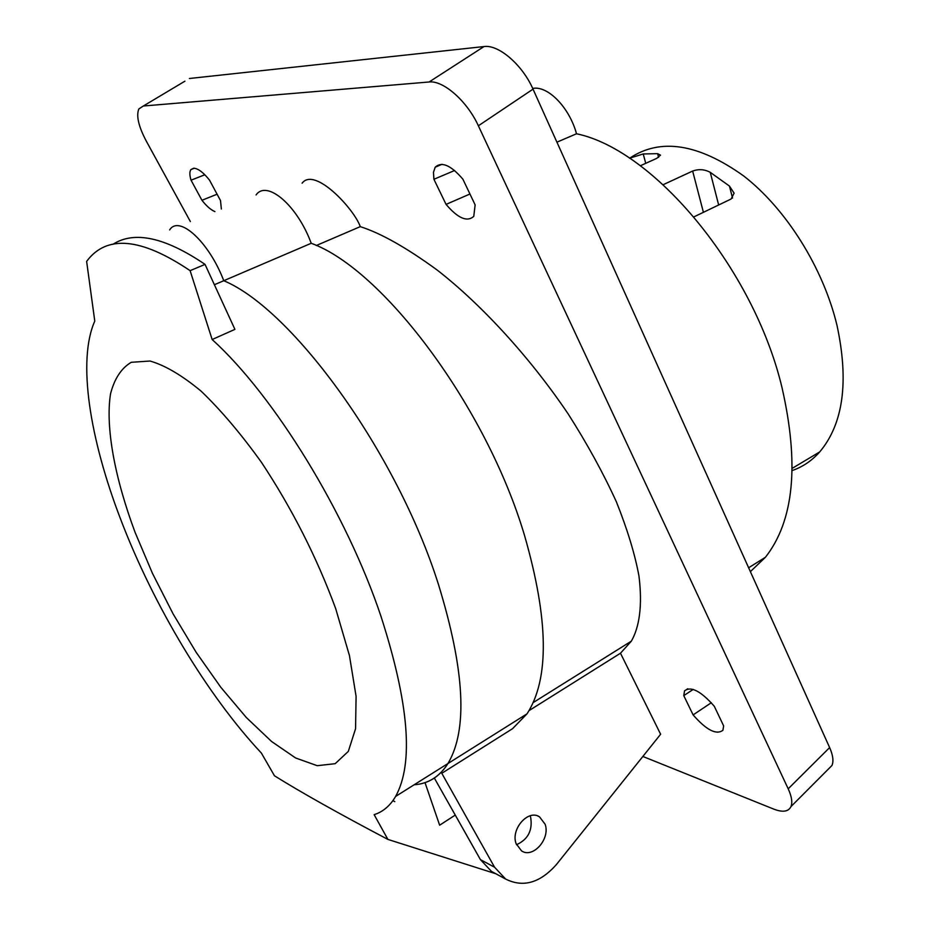 <?xml version="1.0" encoding="UTF-8"?>
<svg xmlns="http://www.w3.org/2000/svg" width="930" height="930" viewBox="0 0 930 930"><rect width="100%" height="100%" fill="white"/><g stroke="black" fill="none" stroke-linecap="round" stroke-linejoin="round"><path stroke-width="1.4" d="M530.1 815.808L530.635 817.226C532.797 830.292 528.089 839.465 516.487 844.719C528.089 839.465 532.797 830.292 530.635 817.226L530.1 815.808M135.106 532.413L152.474 573.38L173.061 613.823L196.125 652.279L220.84 687.328L246.334 717.53L271.618 741.524L295.635 757.985L317.223 765.692L335.172 763.693L348.308 751.405L355.562 728.736L356.085 696.338L349.459 655.615L335.742 608.778C316.874 557.535 292.113 508.722 261.458 462.338C241.149 434.043 221.084 410.363 201.275 391.298C182.21 375.453 165.133 365.362 150.032 361.026L131.223 362.305C121.284 368.233 114.378 378.777 110.507 393.936C105.299 427.463 114.832 478.032 135.106 532.413M261.377 753.067C206.855 694.733 153.601 605.477 120.819 519.742C89.664 438.739 77.225 360.491 94.779 321.106L86.63 261.4C106.52 234.488 141.011 237.58 190.115 270.665L205.042 264.387L234.918 329.371L212.145 339.52C274.025 395.483 346.495 513.069 381.114 616.741C409.002 703.568 413.838 763.46 395.622 796.417C390.1 805.81 382.939 811.89 374.139 814.657L387.88 839.406C339.101 813.727 301.297 792.523 274.466 775.783L261.377 753.067M455.258 815.075L439.634 825.201L425.01 782.618C434.275 779.503 441.924 773.132 447.969 763.518C467.953 729.817 464.779 670.112 438.437 584.389C396.796 452.573 292.427 309.272 223.77 280.721C209.087 241.998 179.06 214.621 169.644 229.931C179.06 214.621 209.087 241.998 223.77 280.721L214.388 284.731M392.902 800.637L394.797 801.637M112.925 244.323C134.35 230.57 165.052 237.266 205.042 264.387M212.145 339.52L190.115 270.665M387.88 839.406L495.76 873.723M629.784 158.112C660.463 137.686 698.442 143.639 743.733 175.991C786.036 208.785 823.073 267.654 836.93 325.07C849.09 381.509 843.347 423.789 819.725 451.91C811.878 460.71 802.706 466.918 792.209 470.545M221.352 209.006L220.515 200.589L209.506 180.106C203.403 172.469 198.148 168.504 193.742 168.214L190.929 169.551C189.476 171.62 189.511 175.166 191.045 180.176L201.938 200.276C206.541 206.135 210.866 209.913 214.923 211.598M204.833 174.77L191.045 180.176M545.096 824.201L539.47 816.807C528.159 809.088 510.535 829.176 516.115 843.684L521.556 850.892C532.995 858.809 550.583 838.674 545.096 824.201M302.111 183.187C314.77 166.331 354.435 209.424 360.27 226.641C380.882 233.209 406.491 247.659 437.112 270.002C478.741 302.331 527.74 354.086 568.149 413.897C587.318 443.994 603.431 473.382 616.485 502.061C627.425 529.519 634.911 554.129 638.945 575.914C642.735 606.139 639.177 627.459 631.365 641.142L620.484 653.22L660.625 734.247L556.535 864.389C540.121 882.965 523.148 887.848 505.606 879.036L494.574 867.225L441.785 773.295L512.546 728.69L526.996 713.856C549.502 679.133 548.712 619.752 524.613 535.738C486.402 406.677 382.753 269.061 311.213 243.288L223.77 280.721C292.427 309.272 396.796 452.573 438.437 584.389C464.779 670.112 467.953 729.817 447.969 763.518C439.565 776.701 428.277 783.792 414.117 784.792M532.716 88.443C547.735 85.316 569.404 107.45 576.507 133.769C653.662 149.637 753.614 268.561 781.956 387.392C799.486 464.233 793.976 520.847 765.437 557.256L750.382 571.636M576.507 133.769L556.931 142.174M433.915 179.281L446.063 204.391C457.932 218.306 467.162 222.305 473.765 216.365L475.137 204.879L462.884 179.176C450.922 165.249 441.704 161.239 435.228 167.168L433.473 172.271L433.915 179.281L454.619 170.504M683.771 695.617L693.106 714.903C706.382 730.05 716.309 735.188 722.889 730.306L723.656 725.912L714.298 706.277C700.871 691.071 690.955 685.933 684.538 690.862L683.771 695.617L693.222 689.397M184.931 81.177L143.336 106.008L429.09 81.991L484.007 46.558C498.62 44.326 522.474 64.868 533.029 89.141L829.63 747.581C833.001 755.23 833.78 761.193 831.966 765.483L827.886 769.587M143.336 106.008L138.826 108.973C136.082 115.739 138.558 126.434 146.266 141.069L190.359 221.549M642.863 756.462L773.772 809.112C782.723 812.564 788.454 811.716 790.977 806.577C792.627 802.404 791.697 796.487 788.198 788.814L478.369 125.794C467.279 101.277 443.296 80.143 429.09 81.991M494.714 873.154L491.412 871.364L480.426 859.634L434.322 778.026M311.213 243.288C297.414 205.46 266.817 179.432 256.076 194.951M189.418 78.492L484.007 46.558M360.27 226.641L316.305 245.52M620.484 653.22L529.054 710.601M711.334 702.72L693.106 714.903M217.097 194.219L201.938 200.276M469.952 193.998L446.063 204.391M732.526 198.09L729.457 186.07L710.253 172.341L718.658 204.984M658.603 157.368L657.615 153.659L643.223 153.962L645.746 163.331M629.529 158.216L643.223 153.962M657.615 153.659L660.498 155.147L656.743 158.356L640.317 165.773M703.406 212.307L692.652 171.05L663.183 184.686M692.652 171.05C698.756 168.876 704.615 169.306 710.253 172.341M729.457 186.07L734.107 193.173L731.131 198.997L693.978 216.841M480.426 859.634L494.574 867.225M533.029 89.141L478.369 125.794M788.198 788.814L829.63 747.581M395.622 796.417L526.996 713.856M792.255 468.313L819.725 451.91M190.929 169.551L194.312 168.237M539.47 816.807L537.807 816.017M765.437 557.256L748.638 567.765M491.412 871.364L505.606 879.036M631.365 641.142L533.204 702.569M790.977 806.577L831.966 765.483M687.77 688.735L684.538 690.862M442.029 164.308L435.228 167.168"/></g></svg>
